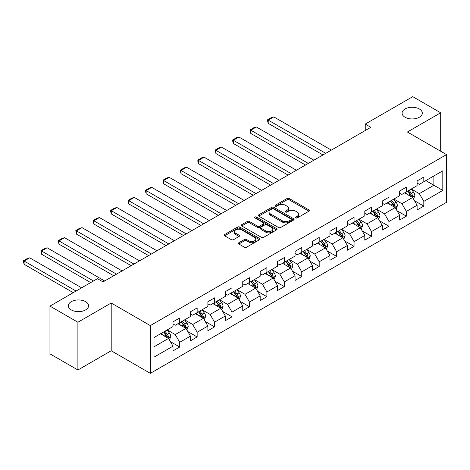 <?xml version="1.0" encoding="UTF-8"?>
<svg xmlns="http://www.w3.org/2000/svg" width="470" height="470" viewBox="0 0 470 470"><rect width="100%" height="100%" fill="white"/><g stroke="black" fill="none" stroke-linecap="round" stroke-linejoin="round"><path stroke-width="0.7" d="M295.759 217.921A1.087 0.629 0 0 0 297.293 217.921L308.949 211.189A1.551 0.893 0 0 0 309.407 210.554A1.551 0.893 0 0 0 308.949 209.92L289.203 198.522A1.551 0.893 0 0 0 287.011 198.522L275.355 205.249A1.087 0.629 0 0 0 275.038 205.696A1.087 0.629 0 0 0 275.355 206.136A1.087 0.629 0 0 0 276.889 206.136L278.399 205.267A4.964 2.867 0 0 1 285.419 205.267L287.064 206.218A4.964 2.867 0 0 1 288.521 208.245A4.964 2.867 0 0 1 287.064 210.272L285.554 211.142A1.087 0.629 0 0 0 285.237 211.582A1.087 0.629 0 0 0 285.554 212.029A1.087 0.629 0 0 0 287.094 212.029L288.603 211.159A4.964 2.867 0 0 1 295.624 211.159L297.269 212.105A4.964 2.867 0 0 1 298.72 214.132A4.964 2.867 0 0 1 297.269 216.159L295.759 217.034A1.087 0.629 0 0 0 295.442 217.475A1.087 0.629 0 0 0 295.759 217.921L295.759 217.034M85.611 301.658A10.117 5.84 0 0 0 74.583 300.389A10.117 5.84 0 0 0 68.338 305.788A10.117 5.84 0 0 0 71.305 309.918A10.117 5.84 0 0 0 82.326 311.181A10.117 5.84 0 0 0 88.572 305.788A10.117 5.84 0 0 0 85.611 301.658M419.34 108.975A10.117 5.84 0 0 0 408.318 107.712A10.117 5.84 0 0 0 402.073 113.106A10.117 5.84 0 0 0 405.034 117.236A10.117 5.84 0 0 0 416.062 118.505A10.117 5.84 0 0 0 422.301 113.106A10.117 5.84 0 0 0 419.34 108.975M238.848 242.732A1.551 0.893 0 0 0 238.396 243.366A1.551 0.893 0 0 0 238.848 244.001L244.388 247.197A1.551 0.893 0 0 0 246.586 247.197L259.528 239.724A1.551 0.893 0 0 0 259.986 239.089A1.551 0.893 0 0 0 259.528 238.454L239.782 227.057A1.551 0.893 0 0 0 237.591 227.057L224.642 234.53A1.551 0.893 0 0 0 224.19 235.165A1.551 0.893 0 0 0 224.642 235.793L231.334 239.659A1.551 0.893 0 0 0 233.531 239.659L239.071 236.463A1.551 0.893 0 0 0 239.524 235.828A1.551 0.893 0 0 0 239.071 235.194L235.752 233.279A4.148 2.397 0 0 1 234.536 231.587A4.148 2.397 0 0 1 237.097 229.372A4.148 2.397 0 0 1 241.621 229.889L254.623 237.397A4.148 2.397 0 0 1 255.833 239.089A4.148 2.397 0 0 1 253.271 241.304A4.148 2.397 0 0 1 248.753 240.781L246.586 239.536A1.551 0.893 0 0 0 244.388 239.536L238.848 242.732L238.848 244.001M111.202 303.009L77.897 322.238L49.955 306.111L49.955 353.857L77.897 369.99L111.202 350.761L150.318 373.345L150.318 325.598L111.202 303.009L111.202 350.761M440.69 151.246L440.69 112.782L407.384 132.011L446.5 154.601L150.318 325.598M440.69 112.782L412.748 96.656L365.249 124.08L365.249 130.531M49.955 306.111L97.454 278.687L103.042 281.912L370.836 127.305L365.249 124.08M278.51 227.498A1.551 0.893 0 0 0 280.702 227.498L293.65 220.025A1.551 0.893 0 0 0 294.103 219.39A1.551 0.893 0 0 0 293.65 218.756L273.898 207.358A1.551 0.893 0 0 0 271.707 207.358L258.759 214.831A1.551 0.893 0 0 0 258.306 215.466A1.551 0.893 0 0 0 258.759 216.1L278.51 227.498M255.41 218.15A1.087 0.629 0 0 1 256.514 218.309L256.514 217.017L276.589 228.608A1.551 0.893 0 0 1 277.041 229.243A1.551 0.893 0 0 1 276.589 229.871L263.641 237.35A1.551 0.893 0 0 1 261.449 237.35L241.703 225.947L241.703 224.678A1.551 0.893 0 0 0 241.245 225.312A1.551 0.893 0 0 0 241.703 225.947M241.703 224.678L247.243 221.482A1.551 0.893 0 0 1 249.435 221.482L257.442 226.105A1.551 0.893 0 0 0 259.64 226.105L263.312 223.984A1.551 0.893 0 0 0 263.77 223.35A1.551 0.893 0 0 0 263.312 222.715L254.975 217.904A1.087 0.629 0 0 1 254.658 217.457A1.087 0.629 0 0 1 255.328 216.882A1.087 0.629 0 0 1 256.514 217.017M150.318 373.345L446.5 202.347L446.5 154.601M170.381 341.631L179.716 347.019L179.716 342.307L190.444 336.115L190.444 340.826L197.153 336.955L197.153 332.243L207.881 326.051L207.881 330.757L214.584 326.885L214.584 322.179L225.318 315.981L225.318 320.693L232.021 316.821L232.021 312.109L242.749 305.917L242.749 310.629L249.458 306.757L249.458 302.046L260.186 295.847L260.186 300.559L266.889 296.688L266.889 291.976L277.623 285.784L277.623 290.495L284.327 286.624L284.327 281.912L295.06 275.72L295.06 280.425L301.764 276.554L301.764 271.848L312.491 265.65L312.491 270.362L319.201 266.49L319.201 261.778L329.928 255.586L329.928 260.298L336.632 256.426L336.632 251.714L347.365 245.516L347.365 250.228L354.069 246.356L354.069 241.645L364.796 235.452L364.796 240.164L371.506 236.292L371.506 231.581L382.233 225.383L382.233 230.094L388.943 226.223L388.943 221.511L399.67 215.319L399.67 220.03L406.374 216.159L406.374 211.447L417.107 205.255L417.107 209.961L423.811 206.089L423.811 201.383L442.811 190.415L442.811 170.798L433.869 175.956L433.869 185.251L442.811 190.415M179.716 347.019L173.007 350.89L173.007 346.179L154.007 357.153L154.007 337.536L173.007 326.562L173.007 321.856L179.716 317.984L179.716 322.69L190.444 316.498L190.444 311.786L197.153 307.915L197.153 312.626L207.881 306.434L207.881 301.722L214.584 297.851L214.584 302.562L225.318 296.364L225.318 291.653L232.021 287.781L232.021 292.493L242.749 286.3L242.749 281.589L249.458 277.717L249.458 282.429L260.186 276.231L260.186 271.525L266.889 267.653L266.889 272.359L277.623 266.167L277.623 261.455L284.327 257.584L284.327 262.295L295.06 256.103L295.06 251.391L301.764 247.52L301.764 252.231L312.491 246.033L312.491 241.322L319.201 237.45L319.201 242.162L329.928 235.969L329.928 231.258L336.632 227.386L336.632 232.098L347.365 225.9L347.365 221.194L354.069 217.322L354.069 222.028L364.796 215.836L364.796 211.124L371.506 207.252L371.506 211.964L382.233 205.772L382.233 201.06L388.943 197.189L388.943 201.894L399.67 195.702L399.67 190.99L406.374 187.119L406.374 191.831L417.107 185.638L417.107 180.927L423.811 177.055L423.811 181.767L442.811 170.798M177.924 323.724L185.973 328.371L175.245 334.564L167.197 329.922M173.007 323.983L175.245 325.275L179.716 322.69M175.245 334.564L179.716 342.307M185.973 328.371L190.444 336.115M195.361 313.66L203.41 318.308L192.682 324.5L184.634 319.853M190.444 313.919L192.682 315.206L197.153 312.626M192.682 324.5L197.153 332.243M203.41 318.308L207.881 326.051M212.798 303.591L220.847 308.238L210.113 314.436L202.071 309.789M207.881 303.849L210.113 305.142L214.584 302.562M210.113 314.436L214.584 322.179M220.847 308.238L225.318 315.981M230.235 293.527L238.278 298.174L227.55 304.366L219.502 299.719M225.318 293.785L227.55 295.078L232.021 292.493M227.55 304.366L232.021 312.109M238.278 298.174L242.749 305.917M247.667 283.463L255.715 288.104L244.988 294.302L236.939 289.655M242.749 283.716L244.988 285.008L249.458 282.429M244.988 294.302L249.458 302.046M255.715 288.104L260.186 295.847M265.103 273.393L273.152 278.04L262.425 284.233L254.376 279.591M260.186 273.652L262.425 274.944L266.889 272.359M262.425 284.233L266.889 291.976M273.152 278.04L277.623 285.784M282.541 263.329L290.589 267.976L279.856 274.169L271.813 269.522M277.623 263.588L279.856 264.874L284.327 262.295M279.856 274.169L284.327 281.912M290.589 267.976L295.06 275.72M299.978 253.26L308.02 257.907L297.293 264.105L289.244 259.458M295.06 253.518L297.293 254.811L301.764 252.231M297.293 264.105L301.764 271.848M308.02 257.907L312.491 265.65M317.409 243.196L325.457 247.843L314.73 254.035L306.681 249.388M312.491 243.454L314.73 244.741L319.201 242.162M314.73 254.035L319.201 261.778M325.457 247.843L329.928 255.586M334.846 233.126L342.894 237.773L332.161 243.971L324.118 239.324M329.928 233.384L332.161 234.677L336.632 232.098M332.161 243.971L336.632 251.714M342.894 237.773L347.365 245.516M352.283 223.062L360.331 227.709L349.598 233.901L341.549 229.254M347.365 223.321L349.598 224.613L354.069 222.028M349.598 233.901L354.069 241.645M360.331 227.709L364.796 235.452M369.72 212.998L377.762 217.639L367.035 223.838L358.986 219.19M364.796 213.257L367.035 214.543L371.506 211.964M367.035 223.838L371.506 231.581M377.762 217.639L382.233 225.383M387.151 202.928L395.2 207.576L384.472 213.768L376.423 209.126M382.233 203.187L384.472 204.479L388.943 201.894M384.472 213.768L388.943 221.511M395.2 207.576L399.67 215.319M404.588 192.864L412.637 197.512L401.903 203.704L393.86 199.057M399.67 193.123L401.903 194.41L406.374 191.831M401.903 203.704L406.374 211.447M412.637 197.512L417.107 205.255M425.826 180.603L433.869 185.251L419.34 193.64L411.291 188.993M417.107 183.053L419.34 184.346L423.811 181.767M419.34 193.64L423.811 201.383M77.897 322.238L77.897 369.99M154.007 346.825L168.536 338.435L160.493 333.794M168.536 338.435L173.007 346.179M414.481 200.702L423.811 206.089M397.044 210.772L406.374 216.159M379.607 220.835L388.943 226.223M362.17 230.905L371.506 236.292M344.739 240.969L354.069 246.356M327.302 251.033L336.632 256.426M309.865 261.103L319.201 266.49M292.428 271.166L301.764 276.554M274.997 281.236L284.327 286.624M257.56 291.3L266.889 296.688M240.123 301.364L249.458 306.757M222.692 311.434L232.021 316.821M205.255 321.498L214.584 326.885M187.818 331.567L197.153 336.955M296.194 218.074L297.269 217.451A4.964 2.867 0 0 0 298.72 215.425L298.72 214.132M288.521 208.245L288.521 209.532A4.964 2.867 0 0 1 287.064 211.559L285.989 212.182M308.931 211.2L289.203 199.815A1.551 0.893 0 0 0 287.011 199.815L275.79 206.289M293.627 220.036L273.898 208.645A1.551 0.893 0 0 0 271.707 208.645L258.782 216.112M290.907 219.837A1.087 0.629 0 0 0 291.224 219.39A1.087 0.629 0 0 0 290.907 218.95L273.569 208.939A1.087 0.629 0 0 0 272.036 208.939L270.444 209.861A4.964 2.867 0 0 0 268.993 211.888A4.964 2.867 0 0 0 270.444 213.915L282.294 220.753A4.964 2.867 0 0 0 289.314 220.753L290.907 219.837L290.907 221.123A1.087 0.629 0 0 0 291.224 220.683L291.224 219.39M268.993 211.888L268.993 213.174A4.964 2.867 0 0 0 270.444 215.201L270.444 213.915M290.907 221.123L289.314 222.046A4.964 2.867 0 0 1 282.294 222.046L270.444 215.201M241.721 225.958L247.243 222.774L247.243 221.482M263.77 223.35L263.77 224.642A1.551 0.893 0 0 1 263.312 225.271L259.64 227.398A1.551 0.893 0 0 1 257.442 227.398L249.435 222.774A1.551 0.893 0 0 0 247.243 222.774M256.514 218.309L276.566 229.883M265.756 230.905A4.148 2.397 0 0 0 270.279 231.422A4.148 2.397 0 0 0 272.841 229.207A4.148 2.397 0 0 0 271.625 227.515L267.042 224.871A1.551 0.893 0 0 0 264.851 224.871L261.173 226.992A1.551 0.893 0 0 0 260.721 227.627A1.551 0.893 0 0 0 261.173 228.261L265.756 230.905L265.756 232.192A4.148 2.397 0 0 0 270.279 232.715A4.148 2.397 0 0 0 272.841 230.5L272.841 229.207M260.721 227.627L260.721 228.913A1.551 0.893 0 0 0 261.173 229.548L261.173 228.261M265.756 232.192L261.173 229.548M255.833 239.089L255.833 240.382A4.148 2.397 0 0 1 253.271 242.596A4.148 2.397 0 0 1 248.753 242.074L246.586 240.822A1.551 0.893 0 0 0 244.388 240.822L238.872 244.012M234.536 231.587L234.536 232.873A4.148 2.397 0 0 0 235.752 234.571L235.752 233.279M239.048 236.475L235.752 234.571M259.511 239.735L239.782 228.344A1.551 0.893 0 0 0 237.591 228.344L224.666 235.805M413.518 199.039L414.846 195.69A4.189 2.421 -120 0 0 413.512 192.124L411.203 189.046M325.739 153.343L268.211 120.126L273.799 116.901L331.327 150.112M407.185 194.363L405.616 192.271M268.211 123.357L267.595 121.066L267.595 119.774L268.211 120.126L268.211 123.357L322.943 154.953M411.984 197.136L412.584 195.867A4.189 2.421 -120 0 0 411.385 193.346L409.082 190.268M408.031 190.873L410.592 194.292A2.133 1.234 60 0 1 410.98 194.938L412.584 195.867M407.737 191.043L410.046 194.122A4.189 2.421 60 0 1 411.244 196.642M267.595 119.774L271.507 117.518L273.799 116.901M396.081 209.103L397.414 205.754A4.189 2.421 -120 0 0 396.075 202.188L393.766 199.11M308.302 163.407L250.774 130.196L256.362 126.971L313.889 160.182M389.748 204.427L388.179 202.335M250.774 133.421L250.163 129.838L250.774 130.196L250.774 133.421L305.506 165.023M394.553 207.2L395.153 205.936A4.189 2.421 -120 0 0 393.954 203.416L391.645 200.338M390.594 200.943L393.155 204.356A2.133 1.234 60 0 1 393.543 205.008L395.153 205.936M390.306 201.113L392.609 204.192A4.189 2.421 60 0 1 393.807 206.712M250.163 129.838L254.07 127.582L256.362 126.971M378.65 219.173L379.977 215.824A4.189 2.421 -120 0 0 378.638 212.258L376.335 209.174M290.865 173.471L233.337 140.26L238.93 137.034L296.453 170.246M372.311 214.496L370.742 212.405M233.337 143.485L232.726 141.194L232.726 139.907L233.337 140.26L233.337 143.485L288.069 175.087M377.116 217.269L377.715 216A4.189 2.421 -120 0 0 376.517 213.48L374.208 210.401M373.162 211.007L375.718 214.426A2.133 1.234 60 0 1 376.106 215.072L377.715 216M372.869 211.177L375.178 214.255A4.189 2.421 60 0 1 376.376 216.776M232.726 139.907L236.639 137.645L238.93 137.034M361.213 229.237L362.54 225.888A4.189 2.421 -120 0 0 361.207 222.322L358.898 219.243M273.428 183.541L215.906 150.329L221.493 147.098L279.021 180.316M354.873 224.56L353.311 222.469M215.906 153.555L215.289 149.971L215.906 150.329L215.906 153.555L270.638 185.151M359.679 227.333L360.279 226.07A4.189 2.421 -120 0 0 359.08 223.55L356.771 220.471M355.725 221.076L358.281 224.49A2.133 1.234 60 0 1 358.669 225.136L360.279 226.07M355.432 221.241L357.74 224.325A4.189 2.421 60 0 1 358.939 226.84M215.289 149.971L219.202 147.715L221.493 147.098M343.776 239.306L345.103 235.958A4.189 2.421 -120 0 0 343.77 232.386L341.461 229.307M255.997 193.605L198.469 160.393L204.056 157.168L261.584 190.379M337.442 234.624L335.874 232.533M198.469 163.619L197.852 161.328L197.852 160.041L198.469 160.393L198.469 163.619L253.201 195.22M342.242 237.403L342.841 236.134A4.189 2.421 -120 0 0 341.643 233.613L339.34 230.535M338.288 231.14L340.85 234.559A2.133 1.234 60 0 1 341.238 235.206L342.841 236.134M337.995 231.311L340.304 234.389A4.189 2.421 60 0 1 341.502 236.909M197.852 160.041L201.765 157.779L204.056 157.168M326.339 249.37L327.672 246.022A4.189 2.421 -120 0 0 326.333 242.455L324.024 239.377M238.56 203.675L181.032 170.457L186.619 167.232L244.147 200.443M320.005 244.694L318.437 242.602M181.032 173.689L180.421 171.397L180.421 170.105L181.032 170.457L181.032 173.689L235.764 205.284M324.811 247.467L325.41 246.198A4.189 2.421 -120 0 0 324.212 243.683L321.903 240.599M320.851 241.204L323.413 244.623A2.133 1.234 60 0 1 323.801 245.27L325.41 246.198M320.563 241.374L322.866 244.453A4.189 2.421 60 0 1 324.065 246.973M180.421 170.105L184.328 167.849L186.619 167.232M308.907 259.434L310.235 256.085A4.189 2.421 -120 0 0 308.896 252.519L306.593 249.441M221.123 213.738L163.601 180.527L169.188 177.302L226.71 210.513M302.568 254.758L301.006 252.666M163.601 183.752L162.984 180.169L163.601 180.527L163.601 183.752L218.327 215.354M307.374 257.531L307.973 256.267A4.189 2.421 -120 0 0 306.775 253.747L304.466 250.669M303.42 251.274L305.976 254.687A2.133 1.234 60 0 1 306.364 255.339L307.973 256.267M303.127 251.444L305.435 254.523A4.189 2.421 60 0 1 306.634 257.043M162.984 180.169L166.897 177.913L169.188 177.302M291.471 269.504L292.798 266.155A4.189 2.421 -120 0 0 291.465 262.589L289.156 259.511M203.686 223.802L146.164 190.591L151.751 187.366L209.279 220.577M285.137 264.827L283.569 262.736M146.164 193.816L145.547 191.531L145.547 190.238L146.164 190.591L146.164 193.816L200.896 225.418M289.937 267.6L290.536 266.331A4.189 2.421 -120 0 0 289.338 263.811L287.035 260.733M285.983 261.338L288.545 264.757A2.133 1.234 60 0 1 288.933 265.403L290.536 266.331M285.69 261.508L287.998 264.587A4.189 2.421 60 0 1 289.197 267.107M145.547 190.238L149.46 187.976L151.751 187.366M274.034 279.568L275.361 276.219A4.189 2.421 -120 0 0 274.028 272.653L271.719 269.574M186.255 233.872L128.727 200.661L134.314 197.435L191.842 230.647M267.7 274.891L266.132 272.8M128.727 203.886L128.11 200.302L128.727 200.661L128.727 203.886L183.459 235.482M272.5 277.664L273.105 276.401A4.189 2.421 -120 0 0 271.901 273.881L269.598 270.802M268.546 271.407L271.108 274.821A2.133 1.234 60 0 1 271.495 275.473L273.105 276.401M268.258 271.572L270.561 274.656A4.189 2.421 60 0 1 271.76 277.171M128.11 200.302L132.023 198.046L134.314 197.435M256.596 289.637L257.93 286.289A4.189 2.421 -120 0 0 256.591 282.717L254.288 279.638M168.818 243.936L111.29 210.725L116.883 207.499L174.405 240.711M250.263 284.961L248.695 282.864M111.29 213.95L110.679 211.659L110.679 210.372L111.29 210.725L111.29 213.95L166.022 245.552M255.069 287.734L255.668 286.465A4.189 2.421 -120 0 0 254.47 283.945L252.161 280.866M251.109 281.471L253.671 284.891A2.133 1.234 60 0 1 254.059 285.537L255.668 286.465M250.821 281.642L253.124 284.72A4.189 2.421 60 0 1 254.329 287.24M110.679 210.372L114.592 208.11L116.883 207.499M239.165 299.701L240.493 296.353A4.189 2.421 -120 0 0 239.154 292.787L236.851 289.708M151.381 254.006L93.859 220.788L99.446 217.563L156.968 250.774M232.826 295.025L231.263 292.933M93.859 224.02L93.242 221.728L93.242 220.436L93.859 220.788L93.859 224.02L148.59 255.615M237.632 297.798L238.231 296.529A4.189 2.421 -120 0 0 237.033 294.014L234.724 290.93M233.678 291.541L236.234 294.954A2.133 1.234 60 0 1 236.621 295.601L238.231 296.529M233.384 291.705L235.693 294.784A4.189 2.421 60 0 1 236.892 297.304M93.242 220.436L97.155 218.18L99.446 217.563M221.728 309.765L223.056 306.416A4.189 2.421 -120 0 0 221.722 302.85L219.414 299.772M133.944 264.07L76.422 230.858L82.009 227.633L139.537 260.844M215.395 305.089L213.827 302.997M76.422 234.084L75.805 230.5L76.422 230.858L76.422 234.084L131.154 265.685M220.195 307.862L220.794 306.599A4.189 2.421 -120 0 0 219.596 304.078L217.293 301M216.241 301.605L218.803 305.018A2.133 1.234 60 0 1 219.19 305.67L220.794 306.599M215.947 301.775L218.256 304.854A4.189 2.421 60 0 1 219.455 307.374M75.805 230.5L79.718 228.244L82.009 227.633M204.291 319.835L205.619 316.486A4.189 2.421 -120 0 0 204.286 312.92L201.977 309.842M116.513 274.133L58.985 240.922L64.572 237.697L122.1 270.908M197.958 315.159L196.389 313.067M58.985 244.147L58.368 241.862L58.368 240.57L58.985 240.922L58.985 244.147L113.717 275.749M202.764 317.931L203.363 316.663A4.189 2.421 -120 0 0 202.159 314.142L199.856 311.064M198.804 311.669L201.366 315.088A2.133 1.234 60 0 1 201.753 315.734L203.363 316.663M198.516 311.839L200.819 314.918A4.189 2.421 60 0 1 202.018 317.438M58.368 240.57L62.281 238.308L64.572 237.697M186.854 329.899L188.188 326.55A4.189 2.421 -120 0 0 186.849 322.984L184.546 319.906M93.489 280.978L41.548 250.992L47.141 247.766L104.663 280.978M180.521 325.222L178.953 323.131M41.548 254.217L40.937 250.633L41.548 250.992L41.548 254.217L90.692 282.588M185.327 327.995L185.926 326.732A4.189 2.421 -120 0 0 184.728 324.212L182.419 321.133M181.373 321.738L183.929 325.152A2.133 1.234 60 0 1 184.316 325.804L185.926 326.732M181.079 321.903L183.382 324.987A4.189 2.421 60 0 1 184.587 327.502M40.937 250.633L44.85 248.377L47.141 247.766M169.423 339.969L170.751 336.62A4.189 2.421 -120 0 0 169.412 333.054L167.108 329.969M76.052 291.042L24.117 261.056L29.704 257.83L81.639 287.816M163.084 335.292L161.521 333.201M24.117 264.281L23.5 261.99L23.5 260.703L24.117 261.056L24.117 264.281L73.255 292.657M167.89 338.065L168.489 336.796A4.189 2.421 -120 0 0 167.291 334.276L164.982 331.197M163.936 331.802L166.492 335.222A2.133 1.234 60 0 1 166.879 335.868L168.489 336.796M163.642 331.973L165.951 335.051A4.189 2.421 60 0 1 167.15 337.572M23.5 260.703L27.413 258.441L29.704 257.83M297.269 217.451L297.269 216.159M285.554 212.029L285.554 211.142M287.064 211.559L287.064 210.272M275.355 206.136L275.355 205.249M287.011 199.815L287.011 198.522M289.203 199.815L289.203 198.522M308.949 211.189L308.949 209.92M258.759 216.1L258.759 214.831M271.707 208.645L271.707 207.358M273.898 208.645L273.898 207.358M293.65 220.025L293.65 218.756M282.294 222.046L282.294 220.753M289.314 222.046L289.314 220.753M249.435 222.774L249.435 221.482M257.442 227.398L257.442 226.105M259.64 227.398L259.64 226.105M263.312 225.271L263.312 223.984M276.589 229.871L276.589 228.608M244.388 240.822L244.388 239.536M246.586 240.822L246.586 239.536M248.753 242.074L248.753 240.781M239.071 236.463L239.071 235.194M224.642 235.793L224.642 234.53M237.591 228.344L237.591 227.057M239.782 228.344L239.782 227.057M259.528 239.724L259.528 238.454M412.219 197.271L414.822 195.773M411.385 193.346L413.512 192.124M408.406 195.068L410.046 194.122M394.788 207.335L397.385 205.837M393.954 203.416L396.075 202.188M390.97 205.137L392.609 204.192M377.351 217.404L379.948 215.9M376.517 213.48L378.638 212.258M373.538 215.201L375.178 214.255M359.914 227.468L362.511 225.97M359.08 223.55L361.207 222.322M356.101 225.265L357.74 224.325M342.477 237.538L345.08 236.034M341.643 233.613L343.77 232.386M338.664 235.335L340.304 234.389M325.046 247.602L327.643 246.104M324.212 243.683L326.333 242.455M321.233 245.399L322.866 244.453M307.609 257.666L310.206 256.168M306.775 253.747L308.896 252.519M303.796 255.469L305.435 254.523M290.172 267.736L292.769 266.237M289.338 263.811L291.465 262.589M286.359 265.532L287.998 264.587M272.735 277.799L275.338 276.301M271.901 273.881L274.028 272.653M268.922 275.602L270.561 274.656M255.304 287.869L257.901 286.365M254.47 283.945L256.591 282.717M251.491 285.666L253.124 284.72M237.867 297.933L240.464 296.435M237.033 294.014L239.154 292.787M234.054 295.73L235.693 294.784M220.43 308.003L223.033 306.499M219.596 304.078L221.722 302.85M216.617 305.8L218.256 304.854M202.993 318.067L205.596 316.569M202.159 314.142L204.286 312.92M199.18 315.863L200.819 314.918M185.562 328.13L188.159 326.632M184.728 324.212L186.849 322.984M181.749 325.933L183.382 324.987M168.125 338.2L170.722 336.696M167.291 334.276L169.412 333.054M164.312 335.997L165.951 335.051"/></g></svg>
